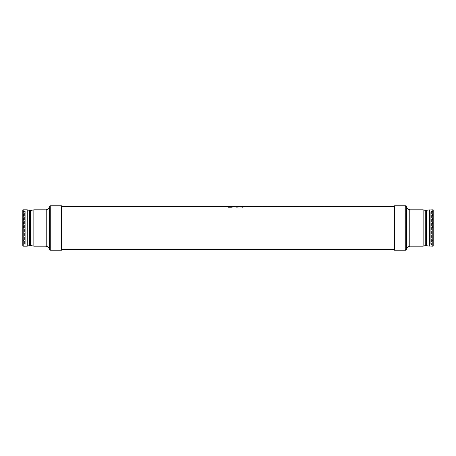 <?xml version="1.0" encoding="UTF-8"?>
<svg xmlns="http://www.w3.org/2000/svg" width="456" height="456" viewBox="0 0 456 456"><rect width="100%" height="100%" fill="white"/><g stroke="black" fill="none" stroke-linecap="round" stroke-linejoin="round"><path stroke-width="0.34" stroke-dasharray="2.28 1.71" d="M394.423 205.781L394.423 250.219M394.423 228L394.423 249.409L394.423 228M406.541 249.409L406.541 206.591M432.795 246.177L432.795 210.632L433.2 210.227L433.2 245.773L432.795 245.368L432.795 209.823M432.391 228L432.391 211.037L432.391 228M431.587 211.436L431.587 244.564L431.986 244.564L431.986 228L431.986 244.564L432.795 245.368L432.795 210.632L431.986 211.436L431.986 228L431.986 211.436L430.276 211.766L430.276 244.234L431.587 244.564L431.587 211.436M429.968 228L429.968 212.16L429.968 228M433.2 216.081L433.04 240.238L433.04 215.762L430.128 213.579L430.128 228L429.968 213.254M433.2 239.919L430.128 242.421L430.128 228L429.968 242.746M61.577 250.219L61.577 205.781M61.577 228L61.577 206.591L61.577 228M49.459 206.591L49.459 249.409M23.205 209.823L23.205 245.368L22.8 245.773L22.8 210.227L23.205 210.632L23.205 246.177M23.609 228L23.609 211.037L23.609 228M26.032 212.16L25.724 211.766L25.724 228L25.724 211.766L24.413 211.436L24.413 244.564L24.413 211.436L24.014 211.436L24.014 244.564L25.724 244.234L25.724 228L25.724 244.234L26.032 243.84L26.032 212.16L26.032 243.84M26.032 228L26.032 213.254L26.032 228M22.8 216.081L22.96 240.238L22.96 215.762L25.872 213.579L25.872 242.421L26.032 213.254M22.8 239.919L26.032 242.746M228.245 206.767L233.626 207.224L233.626 206.351L230.548 206.351L233.626 206.351M233.728 206.351L233.626 207.224L231.631 206.779L231.631 206.351M230.525 206.756L230.525 206.351L232.617 206.351L230.525 206.625L231.631 206.779M232.577 206.351L230.565 206.351M233.911 206.79L230.565 206.631M244.838 206.351L242.489 206.351L242.98 206.351L242.837 207.229L235.849 207.229L233.711 206.807L236.71 206.756M242.837 206.351L233.711 206.351L233.711 206.807L233.808 206.351L228.245 206.351M242.94 206.351L242.94 207.166L240.825 206.591M239.041 206.756L240.825 206.779M244.838 207.132L244.838 206.591L244.593 207.155L242.489 206.591L242.489 207.189M232.475 206.351L230.525 206.351L230.525 206.739M233.711 206.351L233.814 206.773M242.489 206.75L242.489 206.351M405.732 250.219L405.732 205.781M404.922 228L404.922 206.591L404.922 228M409.773 209.823L409.773 246.177M423.128 246.177L423.128 209.823M425.283 245.556L425.283 210.444M426.423 210.524L426.423 245.476M429.717 209.823L429.717 246.177M429.968 243.84L430.276 244.234L430.276 211.766L429.968 212.16M50.268 205.781L50.268 250.219M46.227 246.177L46.227 209.823M33.858 209.823L33.858 246.177M30.563 210.524L30.563 245.476M29.423 245.556L29.423 210.444M27.274 246.177L27.274 209.823M23.205 245.368L23.205 210.632L24.014 211.436L24.014 244.564L23.205 245.368M230.548 207.212L230.525 206.351M230.65 207.224L230.65 206.351M231.528 206.773L231.528 206.351M228.285 206.785L228.285 206.351M235.746 207.218L235.746 206.351M235.849 207.229L235.849 206.351M242.529 206.762L242.529 206.351M244.593 207.155L244.593 206.351M231.808 206.591L233.951 206.591M233.768 207.184L233.768 206.351M233.671 206.796L233.671 206.351M242.98 207.189L242.98 206.351M404.922 206.591L405.732 206.591M404.922 249.409L405.732 249.409"/><path stroke-width="0.68" d="M394.423 228L394.423 205.781L405.732 205.781L405.732 250.219L394.423 250.219L394.423 228M405.732 205.781L406.541 206.591L406.541 249.409L407.487 247.123L409.773 246.177L423.128 246.177L423.128 209.823L425.283 210.444A1.214 1.214 0 0 0 426.423 210.524L428.036 209.999L432.795 209.823L432.795 246.177L433.2 245.773L433.2 210.227L432.795 209.823M409.773 246.177L409.773 209.823L423.128 209.823M425.283 210.444L425.283 245.556A1.214 1.214 0 0 1 426.423 245.476L426.423 210.524M426.423 245.476L428.036 246.001L432.795 246.177M61.577 228L61.577 250.219L50.268 250.219L50.268 205.781L61.577 205.781L61.577 228M49.459 249.409L49.459 206.591L48.513 208.876L46.227 209.823L46.227 246.177L48.513 247.123L49.698 249.979L50.268 250.219M30.563 245.476L30.563 210.524A1.214 1.214 0 0 1 29.423 210.444L29.423 245.556A1.214 1.214 0 0 1 30.563 245.476L33.858 246.177L46.227 246.177M33.858 246.177L33.858 209.823L46.227 209.823M23.205 209.823L27.274 209.823L27.274 246.177L23.205 246.177L23.205 209.823L22.8 210.227L22.8 245.773L23.205 246.177M233.911 206.79L231.899 207.184L231.899 206.351L233.951 206.351L233.911 206.79M61.577 206.591L228.245 206.591L228.388 207.195L231.899 207.184M233.951 206.779L233.951 206.351L239.041 206.351L239.041 206.796L239.041 206.351L394.423 206.591M233.951 206.591L236.71 206.591L236.955 207.212L239.041 206.796M242.489 206.351L242.489 207.189L244.798 206.807L244.838 206.351L244.838 206.79M228.245 207.161L228.245 206.351L231.899 206.351M236.71 207.189L236.71 206.591M429.717 246.177L429.717 209.823M231.79 207.195L231.79 206.351M228.388 207.195L228.388 206.351M239.001 206.807L239.001 206.351M236.955 207.212L236.955 206.351M244.798 206.807L244.798 206.351M242.734 207.212L242.734 206.351M406.541 249.409L405.732 250.219M409.773 209.823L407.487 208.876L406.541 206.591M425.283 245.556L423.128 246.177M61.577 249.409L394.423 249.409M49.459 206.591L50.268 205.781M33.858 209.823L30.563 210.524M29.423 210.444L27.274 209.823M27.274 246.177L29.423 245.556M239.041 206.591L242.489 206.591"/></g></svg>
